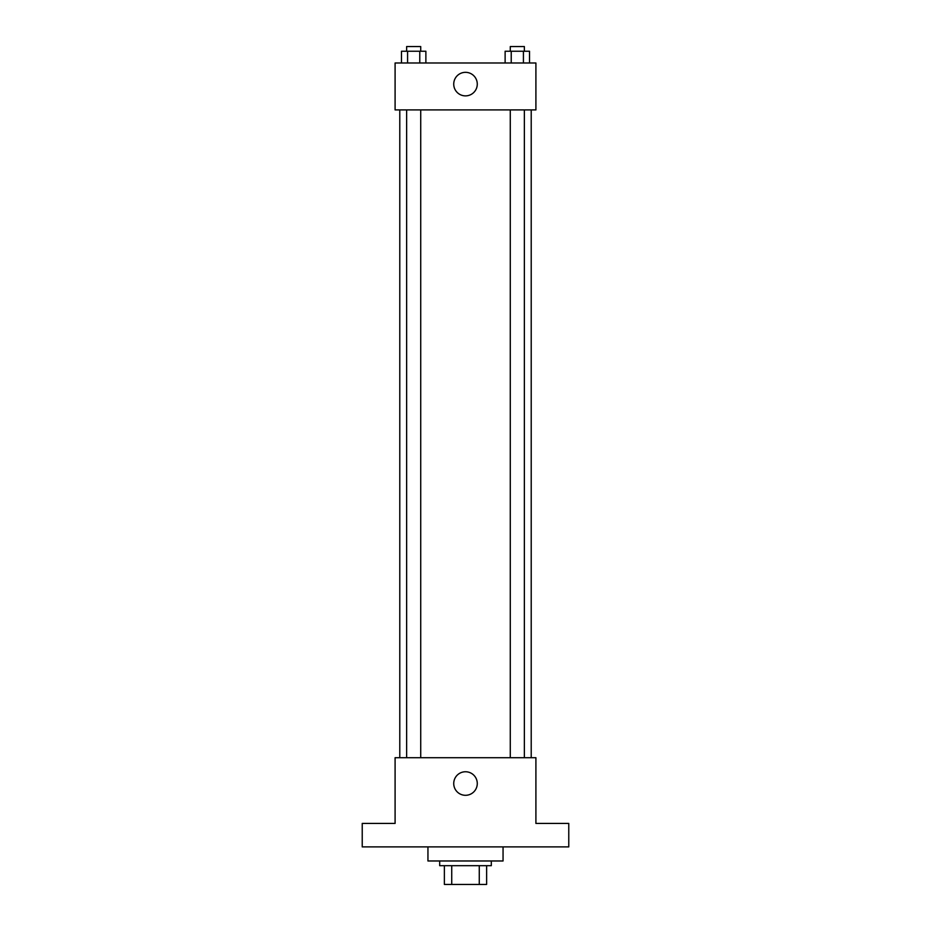 <?xml version="1.0" encoding="UTF-8"?>
<svg xmlns="http://www.w3.org/2000/svg" width="931" height="931" viewBox="0 0 931 931"><rect width="100%" height="100%" fill="white"/><g stroke="black" fill="none" stroke-linecap="round" stroke-linejoin="round"><path stroke-width="1.4" d="M479.267 865.679L479.267 884.45L444.378 884.45L444.378 865.679M479.267 884.45L486.622 884.45L486.622 865.679L486.622 884.45M491.312 860.977L491.312 865.679L439.688 865.679L439.688 860.977M451.733 865.679L451.733 884.45M427.946 846.896L427.946 860.977L503.054 860.977L503.054 846.896M568.771 846.896L362.229 846.896L362.229 823.423L395.093 823.423L395.093 757.706L535.907 757.706L535.907 823.423L568.771 823.423L568.771 846.896M477.277 783.53A11.777 11.777 0 0 1 459.611 793.724A11.777 11.777 0 0 1 459.611 773.335A11.777 11.777 0 0 1 477.277 783.53M531.217 109.916L531.217 757.706M510.281 757.706L510.281 109.916M420.719 109.916L420.719 757.706M535.907 109.916L395.093 109.916L395.093 62.982L535.907 62.982L535.907 109.916M477.277 84.104A11.777 11.777 0 0 1 459.611 94.299A11.777 11.777 0 0 1 459.611 73.91A11.777 11.777 0 0 1 477.277 84.104M529.518 62.982L529.518 51.24L505.126 51.24L505.126 62.982M523.42 51.24L523.42 62.982M511.224 51.24L511.224 62.982M510.281 51.24L510.281 46.55L524.362 46.55L524.362 51.24M425.874 62.982L425.874 51.24L401.482 51.24L401.482 62.982M419.776 51.24L419.776 62.982M407.58 51.24L407.58 62.982M406.638 51.24L406.638 46.55L420.719 46.55L420.719 51.24M399.783 109.916L399.783 757.706M524.362 757.706L524.362 109.916M406.638 109.916L406.638 757.706"/></g></svg>
